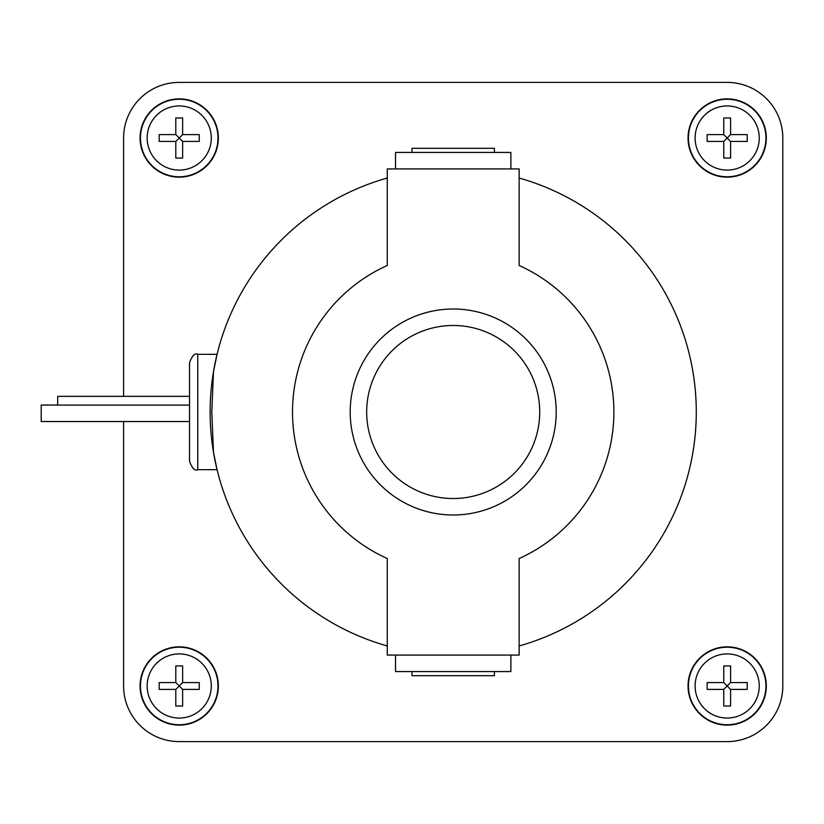 <?xml version="1.0" encoding="UTF-8"?>
<svg xmlns="http://www.w3.org/2000/svg" width="824" height="824" viewBox="0 0 824 824"><rect width="100%" height="100%" fill="white"/><g stroke="black" fill="none" stroke-linecap="round" stroke-linejoin="round"><path stroke-width="1.24" d="M412 152.44L412 148.32L494.4 148.32L494.4 152.44M494.4 671.56L494.4 675.68L412 675.68L412 671.56M395.52 168.92L395.52 152.44L510.88 152.44L510.88 168.92M510.88 655.08L510.88 671.56L395.52 671.56L395.52 655.08M556.2 412A103 103 0 0 1 453.2 515A103 103 0 0 1 350.2 412A103 103 0 0 1 453.2 309A103 103 0 0 1 556.2 412M57.68 405.048L41.2 405.048L41.2 421.528L189.52 421.528L189.52 461.44L189.52 362.56L189.52 421.528M189.52 396.344L57.68 396.344L57.68 405.099L189.52 405.099M519.141 168.92L387.259 168.92L387.259 265.472A160.68 160.68 0 0 0 387.259 558.528L387.259 655.08L519.141 655.08L519.141 558.528A160.68 160.68 0 0 0 519.141 265.472L519.141 168.92M519.141 178.035A243.08 243.08 0 0 1 519.141 645.965A243.08 243.08 0 0 0 696.28 412A243.08 243.08 0 0 1 519.141 645.965A243.08 243.08 0 0 0 519.141 178.035A243.08 243.08 0 0 1 696.28 412A243.08 243.08 0 0 0 519.141 178.035M212.757 447.679A243.08 243.08 0 0 0 387.259 645.965A243.08 243.08 0 0 1 213.498 452.366L211.789 412L213.498 371.634L217.062 354.32L213.498 371.645A243.08 243.08 0 0 1 387.259 178.035A243.08 243.08 0 0 0 212.757 376.321M213.498 452.355L217.062 469.68L213.498 452.366M175.8 689.4L159.176 689.4L175.8 689.4L179.22 685.98L182.64 689.4L182.64 706.024L175.8 706.024L175.8 689.4L175.8 706.024M182.64 706.024L182.64 689.4L199.264 689.4L182.64 689.4M159.176 689.4L159.176 682.56L175.8 682.56L179.22 685.98L182.64 682.56L182.64 665.936L182.64 682.56L199.264 682.56L199.264 689.4M182.64 682.56L199.264 682.56M159.176 682.56L175.8 682.56L175.8 665.936L182.64 665.936M175.8 682.56L175.8 665.936M175.8 141.44L159.176 141.44L175.8 141.44L179.22 138.02L182.64 141.44L182.64 158.064L175.8 158.064L175.8 141.44L175.8 158.064M182.64 158.064L182.64 141.44L199.264 141.44L182.64 141.44M159.176 141.44L159.176 134.6L175.8 134.6L179.22 138.02L182.64 134.6L182.64 117.976L182.64 134.6L199.264 134.6L199.264 141.44M182.64 134.6L199.264 134.6M159.176 134.6L175.8 134.6L175.8 117.976L182.64 117.976M175.8 134.6L175.8 117.976M723.76 689.4L707.136 689.4L723.76 689.4L727.18 685.98L730.6 689.4L730.6 706.024L723.76 706.024L723.76 689.4L723.76 706.024M730.6 706.024L730.6 689.4L747.224 689.4L730.6 689.4M707.136 689.4L707.136 682.56L723.76 682.56L727.18 685.98L730.6 682.56L730.6 665.936L730.6 682.56L747.224 682.56L747.224 689.4M730.6 682.56L747.224 682.56M707.136 682.56L723.76 682.56L723.76 665.936L730.6 665.936M723.76 682.56L723.76 665.936M723.76 141.44L707.136 141.44L723.76 141.44L727.18 138.02L730.6 141.44L730.6 158.064L723.76 158.064L723.76 141.44L723.76 158.064M730.6 158.064L730.6 141.44L747.224 141.44L730.6 141.44M707.136 141.44L707.136 134.6L723.76 134.6L727.18 138.02L730.6 134.6L730.6 117.976L730.6 134.6L747.224 134.6L747.224 141.44M730.6 134.6L747.224 134.6M707.136 134.6L723.76 134.6L723.76 117.976L730.6 117.976M723.76 134.6L723.76 117.976M387.259 178.035A243.08 243.08 0 0 0 387.259 645.965A243.08 243.08 0 0 1 387.259 178.035A243.08 243.08 0 0 0 213.498 371.634M218.36 685.98A39.14 39.14 0 0 1 179.22 725.12A39.14 39.14 0 0 1 140.08 685.98A39.14 39.14 0 0 1 179.22 646.84A39.14 39.14 0 0 1 218.36 685.98M218.36 138.02A39.14 39.14 0 0 1 179.22 177.16A39.14 39.14 0 0 1 140.08 138.02A39.14 39.14 0 0 1 179.22 98.88A39.14 39.14 0 0 1 218.36 138.02M766.32 685.98A39.14 39.14 0 0 1 727.18 725.12A39.14 39.14 0 0 1 688.04 685.98A39.14 39.14 0 0 1 727.18 646.84A39.14 39.14 0 0 1 766.32 685.98M766.32 138.02A39.14 39.14 0 0 1 727.18 177.16A39.14 39.14 0 0 1 688.04 138.02A39.14 39.14 0 0 1 727.18 98.88A39.14 39.14 0 0 1 766.32 138.02M179.22 82.4L727.18 82.4A55.62 55.62 0 0 1 782.8 138.02L782.8 685.98A55.62 55.62 0 0 1 727.18 741.6L179.22 741.6A55.62 55.62 0 0 1 123.6 685.98L123.6 421.528L123.6 685.98A55.62 55.62 0 0 0 179.22 741.6L727.18 741.6A55.62 55.62 0 0 0 782.8 685.98L782.8 138.02A55.62 55.62 0 0 0 727.18 82.4L179.22 82.4A55.62 55.62 0 0 0 123.6 138.02A55.62 55.62 0 0 1 179.22 82.4M123.6 396.344L123.6 138.02L123.6 396.344M539.72 412A86.52 86.52 0 0 1 453.2 498.52A86.52 86.52 0 0 1 366.68 412A86.52 86.52 0 0 1 453.2 325.48A86.52 86.52 0 0 1 539.72 412M217.062 469.68L197.76 469.68L197.76 354.32C195.103 352.682 192.363 355.432 189.52 362.56M147.146 685.98A32.074 32.074 0 0 0 179.22 718.054A32.074 32.074 0 0 0 211.294 685.98A32.074 32.074 0 0 0 179.22 653.906A32.074 32.074 0 0 0 147.146 685.98M147.146 138.02A32.074 32.074 0 0 0 179.22 170.094A32.074 32.074 0 0 0 211.294 138.02A32.074 32.074 0 0 0 179.22 105.946A32.074 32.074 0 0 0 147.146 138.02M695.106 685.98A32.074 32.074 0 0 0 727.18 718.054A32.074 32.074 0 0 0 759.254 685.98A32.074 32.074 0 0 0 727.18 653.906A32.074 32.074 0 0 0 695.106 685.98M695.106 138.02A32.074 32.074 0 0 0 727.18 170.094A32.074 32.074 0 0 0 759.254 138.02A32.074 32.074 0 0 0 727.18 105.946A32.074 32.074 0 0 0 695.106 138.02M140.461 685.98A38.759 38.759 0 0 0 179.22 724.739A38.759 38.759 0 0 0 217.979 685.98A38.759 38.759 0 0 0 179.22 647.221A38.759 38.759 0 0 0 140.461 685.98M140.461 138.02A38.759 38.759 0 0 0 179.22 176.779A38.759 38.759 0 0 0 217.979 138.02A38.759 38.759 0 0 0 179.22 99.261A38.759 38.759 0 0 0 140.461 138.02M688.421 685.98A38.759 38.759 0 0 0 727.18 724.739A38.759 38.759 0 0 0 765.939 685.98A38.759 38.759 0 0 0 727.18 647.221A38.759 38.759 0 0 0 688.421 685.98M688.421 138.02A38.759 38.759 0 0 0 727.18 176.779A38.759 38.759 0 0 0 765.939 138.02A38.759 38.759 0 0 0 727.18 99.261A38.759 38.759 0 0 0 688.421 138.02M197.76 469.68C195.103 471.318 192.363 468.568 189.52 461.44M217.062 354.32L197.76 354.32"/></g></svg>
